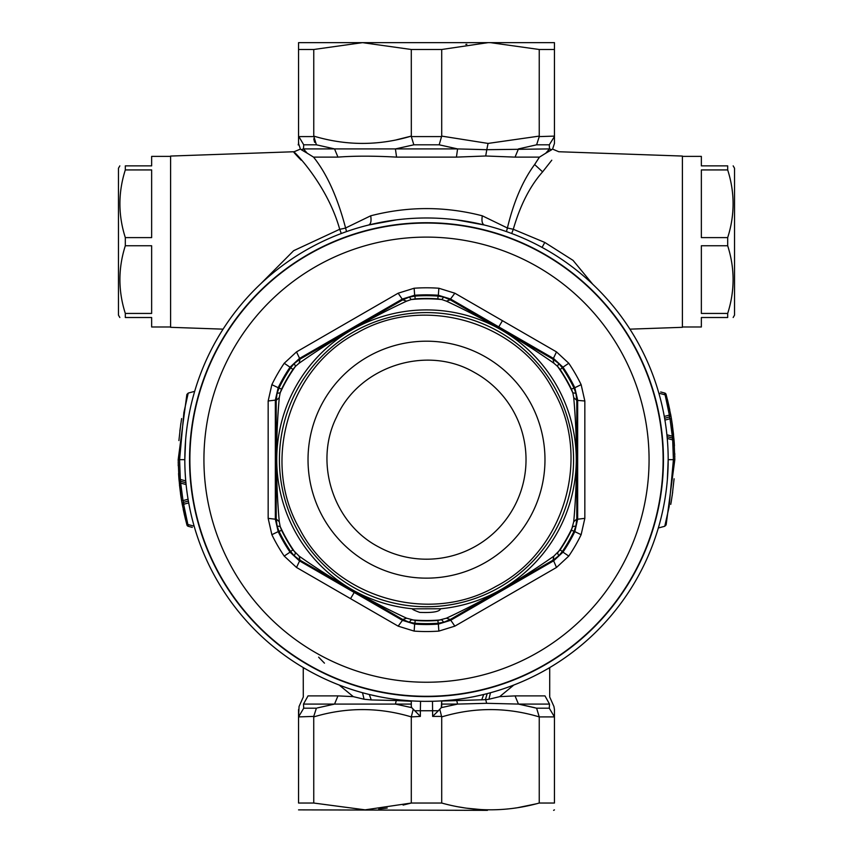 <?xml version="1.0" encoding="UTF-8"?>
<svg xmlns="http://www.w3.org/2000/svg" width="853" height="853" viewBox="0 0 853 853"><rect width="100%" height="100%" fill="white"/><g stroke="black" fill="none" stroke-linecap="round" stroke-linejoin="round"><path stroke-width="1.28" d="M170.6 156.387L151.642 156.387L151.642 165.866L125.316 165.866C118.109 165.866 118.109 165.866 125.316 165.866L125.316 169.928L151.642 169.928L151.642 237.614L125.316 237.614C118.109 215.052 118.109 192.49 125.316 169.928C118.109 192.49 118.109 215.052 125.316 237.614L125.316 245.749L151.642 245.749L151.642 313.435L125.316 313.435C118.109 290.873 118.109 268.311 125.316 245.749C118.109 268.311 118.109 290.873 125.316 313.435L125.316 317.508C118.109 317.508 118.109 317.508 125.316 317.508L151.642 317.508L151.642 326.987L170.6 326.987M119.836 165.866L118.471 168.233L118.471 315.141L119.836 317.508M299.147 363.186L295.469 366.363L294.306 363.474L299.968 359.188L402.744 299.851L406.614 301.141C368.965 318.659 333.139 339.334 299.158 363.186L299.968 359.188M292.92 549.908L290.617 551.454L294.306 555.868L295.469 552.979A160.854 160.854 0 0 1 280.179 526.493L281.565 530.246A161.206 161.206 0 0 0 292.92 549.908L299.147 556.156C333.139 580.019 368.965 600.693 406.614 618.201L415.144 620.472A161.206 161.206 0 0 0 437.856 620.472L446.386 618.201C484.046 600.693 519.861 580.019 553.842 556.156L560.08 549.908A161.206 161.206 0 0 0 571.435 530.246L573.728 521.716C577.396 480.356 577.396 438.996 573.728 397.626L572.821 392.849A160.854 160.854 0 0 0 557.531 366.363L553.853 363.186C519.85 339.334 484.035 318.659 446.386 301.141L441.79 299.542A160.854 160.854 0 0 0 411.21 299.542L406.614 301.141M573.728 521.716L576.788 519.008L575.914 526.056L572.821 526.493A160.854 160.854 0 0 1 557.531 552.979L558.694 555.868L553.032 560.154L450.256 619.491L446.386 618.201M277.086 393.286L276.212 400.334L279.272 397.626L280.179 392.849A160.854 160.854 0 0 1 295.469 366.363L292.92 369.445A161.206 161.206 0 0 0 281.565 389.107L280.179 392.849L277.086 393.286L279.07 387.891A163.979 163.979 0 0 1 290.617 367.888L294.306 363.474M446.386 301.141L450.256 299.851L443.709 297.089L441.79 299.542L437.856 298.87A161.206 161.206 0 0 0 415.144 298.87L411.21 299.542L409.291 297.089L402.744 299.851L398.148 293.208L296.503 351.894L284.22 363.261A171.869 171.869 0 0 0 271.862 384.66L268.162 400.985L268.162 518.357L271.862 534.692A171.869 171.869 0 0 0 284.22 556.081L296.503 567.458L398.148 626.145L414.142 631.103A171.869 171.869 0 0 0 438.858 631.103L454.841 626.145L556.497 567.458L568.78 556.081A171.869 171.869 0 0 0 581.138 534.692L584.838 518.357L584.838 400.985L581.138 384.66A171.869 171.869 0 0 0 568.78 363.261L556.497 351.894L454.852 293.208L438.858 288.239A171.869 171.869 0 0 0 414.142 288.239L398.148 293.208M553.853 363.186L553.032 359.188L450.256 299.851M573.728 397.626L576.788 400.334L575.914 393.286L572.821 392.849L571.435 389.107A161.206 161.206 0 0 0 560.08 369.445L557.531 366.363L558.694 363.474L553.032 359.188L556.497 351.894M581.138 534.692L574.815 531.622L577.662 519.21L576.788 519.008L576.788 400.334L584.838 400.985M279.272 397.626C275.604 438.986 275.604 480.356 279.272 521.716L276.212 519.008L276.212 400.334L275.338 400.132L278.185 387.72L281.565 389.107M277.086 526.056L279.07 531.462L278.185 531.622L275.338 519.21L276.223 519.008L277.086 526.056L280.179 526.493L279.272 521.716M299.147 556.156L299.968 560.154L294.306 555.868M406.614 618.201L402.744 619.491L299.968 560.154L296.503 567.458M415.144 620.472L414.953 623.244A163.979 163.979 0 0 0 438.047 623.244L443.709 622.253L441.79 619.8A160.854 160.854 0 0 1 411.21 619.8L409.291 622.253L402.744 619.491L402.477 620.355L414.654 624.097L414.953 623.244L409.291 622.253M443.709 622.253L450.256 619.491L454.852 626.145M553.853 556.156L553.032 560.154L553.64 560.816L562.969 552.147L562.383 551.454L558.694 555.868M409.291 297.089L414.953 296.098L414.654 295.255L402.477 298.987L299.36 358.527L290.031 367.195L292.92 369.445M437.856 298.87L438.047 296.098L443.709 297.089M558.694 363.474L562.383 367.888L562.969 367.195L553.64 358.527L498.781 326.891L502.353 320.835M575.914 393.286L573.93 387.891A163.979 163.979 0 0 0 562.383 367.888L560.08 369.445M560.08 549.908L562.383 551.454A163.979 163.979 0 0 0 573.93 531.462L575.914 526.056M437.856 620.472L438.346 624.097L450.523 620.355L553.64 560.816L556.497 567.458M281.565 530.246L279.07 531.462A163.979 163.979 0 0 0 290.617 551.454L290.031 552.147L299.36 560.816L354.219 592.462L350.647 598.507M450.256 299.861L450.523 298.987L438.346 295.255L438.047 296.098A163.979 163.979 0 0 0 414.953 296.098L415.144 298.87M571.435 389.107L574.815 387.72L577.662 400.132L577.662 519.21L584.838 518.357M299.979 359.198L296.503 351.894M268.162 518.357L275.338 519.21L275.338 400.132L268.162 400.985M354.219 592.462L402.477 620.355L398.148 626.145M498.781 326.891L450.523 298.998L454.852 293.208M540.045 251.827A236.846 236.846 0 0 1 634.355 573.227A236.846 236.846 0 0 1 312.955 667.526A236.846 236.846 0 0 1 218.645 346.126A236.846 236.846 0 0 1 540.045 251.827M412.287 608.839L440.543 608.765C439.668 611.729 432.716 612.934 419.687 612.39C414.238 610.364 411.828 609.159 412.457 608.765A149.755 149.755 0 0 1 295.074 387.88A149.755 149.755 0 0 1 498.301 328.245A149.755 149.755 0 0 1 440.543 608.765L440.713 608.839M297.43 389.16A147.068 147.068 0 0 1 555.57 389.16A147.068 147.068 0 0 1 426.5 606.739A147.068 147.068 0 0 1 297.43 389.16M299.659 528.967C334.941 597.697 428.974 625.292 495.796 586.512C564.526 551.23 592.121 457.197 553.341 390.375C518.059 321.645 424.026 294.05 357.204 332.83C288.474 368.112 260.879 462.145 299.659 528.967M483.299 355.701A118.471 118.471 0 0 1 530.47 516.47A118.471 118.471 0 0 1 369.701 563.641A118.471 118.471 0 0 1 322.53 402.872A118.471 118.471 0 0 1 483.299 355.701M474.215 372.334A99.513 99.513 0 0 1 513.837 507.386A99.513 99.513 0 0 1 378.785 547.008C333.395 523.582 313.616 462.774 336.54 417.117C358.782 366.459 426.415 344.463 474.215 372.334M396.549 219.85L368.677 225.011C370.842 224.04 371.513 220.97 370.692 215.809C407.905 206.191 445.106 206.191 482.308 215.809L507.407 227.996L506.469 231.6M456.483 219.861L484.333 225.011C482.158 224.04 481.487 220.97 482.308 215.809M346.531 231.6L345.593 227.996L370.692 215.809M278.814 274.506L279.517 273.824M341.296 233.509L339.707 229.276L293.656 250.686L260.25 284.262M539.437 157.123L534.628 164.544L539.459 157.123L545.781 153.199L549.524 148.912L486.786 149.701L485.709 155.992L456.43 157.123L457.581 148.912L395.419 148.912L396.57 157.123C373.881 155.854 354.336 155.854 337.959 157.123L334.547 148.912L303.476 148.912L307.208 153.199L313.541 157.123C326.827 173.649 337.511 197.267 345.593 227.996A9.479 1.322 -9.3 0 1 339.707 229.276L339.707 229.276C324.236 173.468 275.007 133.804 301.216 160.204M592.739 284.241L573.035 260.357L544.8 242.444L542.071 247.413M544.8 242.444L513.293 229.276L511.704 233.509M542.615 171.858C529.969 186.125 520.202 205.264 513.293 229.276L507.407 227.996C513.655 201.852 522.729 180.697 534.628 164.544L542.615 171.858L551.784 160.204M574.165 274.495L573.472 273.824M441.705 701.049L485.72 699.663L486.647 703.298L518.453 704.088L515.041 695.888L499.687 696.645L488.94 699.236L490.475 692.732M499.687 696.645L513.858 685.012M485.72 699.663L488.94 699.236M485.378 699.695L487.18 693.617M481.732 699.897L483.704 694.491L474.311 696.581M452.218 699.982L441.705 700.878L441.289 707.638L438.357 710.752L420.358 710.752L420.55 701.283M324.46 663.165L318.617 657.151M339.142 685.012L353.302 696.634L337.959 695.888L334.547 704.088L395.419 704.088L396.272 700.548L411.295 701.283M362.525 692.732L364.06 699.236L353.313 696.645M364.06 699.236L371.268 699.929L369.296 694.491L379.425 696.73M412.873 700.974L411.295 700.878L411.295 706.252L411.295 700.878L401.273 700.036M371.268 699.929L396.272 700.548L395.419 704.088L411.295 704.088M544.971 695.888C551.283 697.146 551.283 697.146 544.971 695.888L549.524 704.088L544.971 695.888L515.041 695.888M456.728 700.548L457.581 704.088L456.728 700.548M486.647 703.298L457.581 704.088L441.289 707.638M518.453 704.088L549.524 704.088C552.947 702.915 552.947 702.915 549.524 704.088L549.279 708.193L554.45 716.904L539.245 716.904L536.612 708.193L518.453 704.088L534.746 707.691M308.029 695.888C301.717 697.146 301.717 697.146 308.029 695.888L303.476 704.088L308.029 695.888L337.959 695.888M303.721 708.193L316.388 708.193L313.733 716.403L298.55 716.904C298.55 707.158 298.55 707.158 298.55 716.904L303.721 708.193L303.476 704.088C300.053 702.915 300.053 702.915 303.476 704.088L334.547 704.088L317.337 707.937M424.858 701.347L432.482 701.283L432.642 716.403L438.357 710.752M433.644 701.251L438.335 701.07M440.073 700.974L441.705 700.878L441.705 706.252M411.295 706.209L411.711 707.638L420.358 716.403L411.295 716.904L413.204 709.323M414.91 701.081L419.047 701.241M420.358 716.403L420.358 710.752L414.643 710.752M441.705 716.904L441.705 803.036C474.215 812.067 506.735 812.067 539.245 803.036L539.245 716.904C506.725 707.158 474.215 707.158 441.705 716.904L439.796 709.323M539.245 803.036L554.45 803.036C554.45 812.067 554.45 812.067 554.45 803.036L554.45 716.904C554.45 707.158 554.45 707.158 554.45 716.904L554.439 716.403M298.561 716.403L299.062 706.487L303.284 697.029L303.241 667.558M411.722 707.638L395.419 704.088M298.55 709.568L298.55 803.036C298.55 812.067 298.55 812.067 298.55 803.036L313.755 803.036L313.733 716.403M485.709 155.992L515.041 157.123L518.453 148.912L536.612 144.807L539.267 136.597L554.45 136.107C554.45 145.842 554.45 145.842 554.45 136.107L554.45 137.184M362.237 42.65L554.45 42.65L554.45 49.495L539.245 49.495L539.245 136.107L488.055 143.421L486.786 149.701L457.581 148.912L439.167 144.807L441.705 136.107L441.705 49.495L411.295 49.495L411.327 136.597L441.673 136.597M411.327 136.597L413.833 144.807L395.419 148.912L334.547 148.912L316.388 144.807L313.755 136.107C346.265 145.842 378.785 145.842 411.295 136.107L396.634 139.764M411.295 49.495L362.525 42.65L313.755 49.495L298.55 49.495L298.55 136.107C298.55 145.842 298.55 145.842 298.55 136.107L303.721 144.807L303.476 148.912L301.205 149.68L307.208 153.199M551.795 149.68L549.524 148.912L551.795 149.68L545.792 153.199M549.289 145.021L549.524 148.912M536.612 144.807L549.279 144.807L554.439 136.597M314.618 142.302L313.755 138.879M298.55 143.464L298.55 136.128L298.55 143.464C297.494 147.878 299.2 140.489 298.55 143.496L300.416 149.072L294.146 151.738L170.6 156.056L170.6 327.317L223.091 329.151M629.909 329.151L682.4 327.317L682.4 156.056L558.832 151.738M298.55 49.495L298.55 42.65L362.525 42.65M313.755 49.495L313.755 136.107M487.863 42.671L441.705 49.495M539.245 49.495L490.475 42.65L539.245 49.495M554.45 49.495L554.45 143.485L552.573 149.094L558.832 151.759M465.834 44.452L466.858 44.313M313.755 716.904C346.265 707.158 378.785 707.158 411.295 716.904L411.295 803.036L403.096 805.072M441.705 803.036L411.295 803.036L365.137 809.849L313.755 803.036M387.219 808.058L378.743 809.081M487.863 809.849L483.171 809.71M481.806 809.646L466.634 808.186M464.736 807.908L459.074 806.959M536.068 803.867L517.718 807.674M516.353 807.887L512.504 808.431M542.369 247.573A241.687 241.687 0 0 1 542.369 671.769A241.687 241.687 0 0 1 184.813 459.671A241.687 241.687 0 0 1 542.369 247.573M554.45 42.65L372.665 42.65M487.447 810.35L298.55 809.87M540.098 667.611A236.942 236.942 0 0 1 218.56 573.269A236.942 236.942 0 0 1 312.902 251.731A236.942 236.942 0 0 1 634.44 346.073A236.942 236.942 0 0 1 540.098 667.611M664.508 417.682L664.615 418.269L669.36 417L670 418.738L664.924 420.102L664.604 418.173M669.36 417L669.36 415.08L670.735 414.825A1.898 1.898 0 0 1 669.36 417A1.898 1.898 92.9 0 0 670.735 414.825A1.898 1.898 0 0 1 669.36 417L666.811 417.682L669.36 417L669.36 415.08L664.284 416.445M668.827 405.463L666.076 394.385A1.898 1.898 0 0 0 664.743 393.052L664.743 394.747L664.743 393.052A1.898 1.898 0 0 1 666.076 394.385L670.735 414.825L669.36 415.08L664.743 393.052L661.491 392.177M664.743 394.747L666.076 394.385L664.743 394.747L658.847 393.169L658.313 391.324L658.847 393.169M669.893 437.365L672.622 438.101L673.412 459.671L669.115 506.831L664.775 526.269L658.356 527.986L659.795 522.793M667.814 472.978L667.419 478.906M659.668 523.294L659.348 524.403M658.751 526.546L658.356 527.986M664.572 501.319L665.212 497.459M667.377 479.354L668.187 459.671L674.819 459.671L666.129 524.894L664.775 526.258M666.897 434.785L672.303 436.224L670 418.738L671.386 418.514L674.019 439.775L674.819 459.671M673.699 436.096L672.303 436.224L672.622 439.892L667.249 438.442L667.046 436.235M672.622 438.101L667.078 436.608L667.249 438.442L667.078 436.608L672.622 438.101L672.622 439.892L674.019 439.775A1.898 1.898 0 0 0 672.622 438.101A1.898 1.898 0 0 1 674.019 439.775A1.898 1.898 0 0 0 672.622 438.101A1.898 1.898 0 0 1 674.019 439.775M673.55 434.646L672.121 423.195M667.515 399.876L669.797 410.005M670.735 414.825L671.386 418.514M674.798 456.92L674.787 455.95M674.776 454.905L674.744 453.444M188.492 501.66L188.385 501.074L183.64 502.342L183 500.604L188.076 499.25L188.396 501.18M183.64 502.342L183.64 504.262L182.265 504.518A1.898 1.898 0 0 1 183.64 502.342A1.898 1.898 -87.1 0 0 182.265 504.518A1.898 1.898 0 0 1 183.64 502.342L186.189 501.66L183.64 502.342L183.64 504.262L188.716 502.907M184.173 513.879L186.924 524.968A1.898 1.898 0 0 0 188.257 526.301L188.257 524.595L188.257 526.301A1.898 1.898 0 0 1 186.924 524.968L182.265 504.518L183.64 504.262L188.257 526.301L191.509 527.165M188.257 524.595L186.924 524.968L188.257 524.595L194.153 526.184L194.687 528.018L194.153 526.184M183.107 481.977L180.378 481.252L179.588 459.671L183.885 412.521L188.225 393.084L194.644 391.356L193.204 396.56M185.186 446.364L185.581 440.447M193.332 396.059L193.652 394.939M194.249 392.806L194.644 391.356M188.428 418.023L187.788 421.883M185.623 439.988L184.813 459.671L178.181 459.671L186.871 394.459L188.225 393.084M186.103 484.557L180.697 483.118L183 500.604L181.614 500.839L178.981 479.567L178.181 459.671M179.301 483.256L180.697 483.118L180.378 479.461L185.751 480.9L185.954 483.118M180.378 481.252L185.922 482.734L185.751 480.9L185.922 482.734L180.378 481.252L180.378 479.461L178.981 479.567A1.898 1.898 0 0 0 180.378 481.252A1.898 1.898 0 0 1 178.981 479.567A1.898 1.898 0 0 0 180.378 481.252A1.898 1.898 0 0 1 178.981 479.567M179.45 484.696L180.879 496.147M185.485 519.466L183.203 509.337M182.265 504.518L181.614 500.839M178.202 462.422L178.213 463.392M178.224 464.437L178.256 465.898M178.927 478.874L178.576 473.703M178.981 439.743L178.917 440.564M671.46 418.951L672.473 425.594M674.403 445.255L674.435 445.863M672.708 491.957L671.151 502.15M670.757 504.368L671.386 500.786M672.175 495.796L674.041 479.226M674.073 440.468L674.424 445.65M674.019 479.61L674.083 478.778M181.54 500.391L180.527 493.748M178.597 474.097L178.565 473.49M179.844 431.064L181.614 418.556M180.825 423.557L178.959 440.116M682.4 156.387L701.358 156.387L701.358 165.866L727.684 165.866C734.891 165.866 734.891 165.866 727.684 165.866L727.684 169.928L701.358 169.928L701.358 237.614L727.684 237.614C734.891 215.052 734.891 192.49 727.684 169.928C734.891 192.49 734.891 215.052 727.684 237.614L727.684 245.749C734.891 268.311 734.891 290.873 727.684 313.435L701.358 313.435L701.358 245.749L727.684 245.749C734.891 268.311 734.891 290.873 727.684 313.435L727.684 317.508C734.891 317.508 734.891 317.508 727.684 317.508L701.358 317.508L701.358 326.987L682.4 326.987M733.164 317.508L734.529 315.141L734.529 168.233L733.164 165.866M571.435 530.246L574.815 531.622A164.853 164.853 0 0 1 562.969 552.147L568.78 556.081M438.858 631.103L438.346 624.097A164.853 164.853 0 0 1 414.654 624.097L414.142 631.103M284.22 556.081L290.031 552.147A164.853 164.853 0 0 1 278.185 531.622L271.862 534.692M271.862 384.66L278.185 387.72A164.853 164.853 0 0 1 290.031 367.195L284.22 363.261M414.142 288.239L414.654 295.255A164.853 164.853 0 0 1 438.346 295.255L438.858 288.239M568.78 363.261L562.969 367.195A164.853 164.853 0 0 1 574.815 387.72L581.138 384.66M533.2 264.355A222.569 222.569 0 0 0 231.174 352.971A222.569 222.569 0 0 0 319.8 654.997A222.569 222.569 0 0 0 621.826 566.381A222.569 222.569 0 0 0 533.2 264.355M539.938 252.019A236.612 236.612 0 0 0 218.848 346.233A236.612 236.612 0 0 0 313.062 667.323A236.612 236.612 0 0 0 634.152 573.109A236.612 236.612 0 0 0 539.938 252.019M548.159 668.496L549.716 668.496L549.716 697.029L553.949 706.519L554.45 709.568M445.127 695.888L443.816 695.888M409.184 695.888L407.873 695.888M441.705 704.088L457.581 704.088M304.841 668.496L303.284 668.496M549.279 708.193L536.612 708.193M441.673 716.403L432.642 716.403M539.448 157.123L515.041 157.123M456.43 157.123L396.57 157.123M337.959 157.123L313.541 157.123M303.721 144.807L316.388 144.807M413.833 144.807L439.167 144.807M488.055 143.421L441.705 136.107M298.561 136.597L313.733 136.597M664.743 393.052A1.898 1.898 0 0 1 666.076 394.385A1.898 1.898 0 0 0 664.743 393.052L660.691 391.964M188.257 526.301A1.898 1.898 0 0 1 186.924 524.968A1.898 1.898 0 0 0 188.257 526.301L192.309 527.389M368.763 224.989L396.272 219.893M456.76 219.893L484.248 224.989M368.667 225.011L366.502 225.555M289.967 266.019L288.9 266.893M484.333 225.011L486.498 225.555M564.206 266.968L563.129 266.083M549.759 667.558L549.716 668.496M554.45 716.872L554.45 709.536L554.45 716.872M553.618 810.35L554.45 809.87"/></g></svg>
